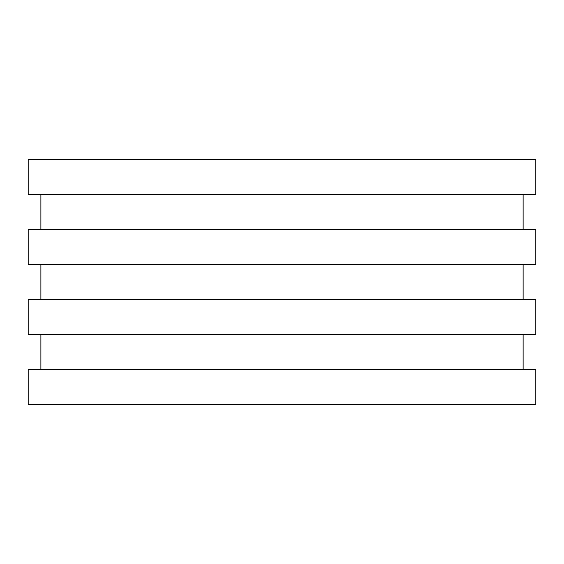 <?xml version="1.0" encoding="UTF-8"?>
<svg xmlns="http://www.w3.org/2000/svg" width="564" height="564" viewBox="0 0 564 564"><rect width="100%" height="100%" fill="white"/><g stroke="black" fill="none" stroke-linecap="round" stroke-linejoin="round"><path stroke-width="0.85" d="M28.2 404.367L535.8 404.367L535.8 369.406L28.2 369.406L28.2 404.367M40.89 369.406L40.89 334.445M28.2 334.445L535.8 334.445L535.8 299.484L28.2 299.484L28.2 334.445M40.89 299.484L40.89 264.516M28.2 264.516L535.8 264.516L535.8 229.555L28.2 229.555L28.2 264.516M40.89 229.555L40.89 194.594M28.2 194.594L535.8 194.594L535.8 159.633L28.2 159.633L28.2 194.594M523.11 369.406L523.11 334.445M523.11 299.484L523.11 264.516M523.11 229.555L523.11 194.594"/></g></svg>
